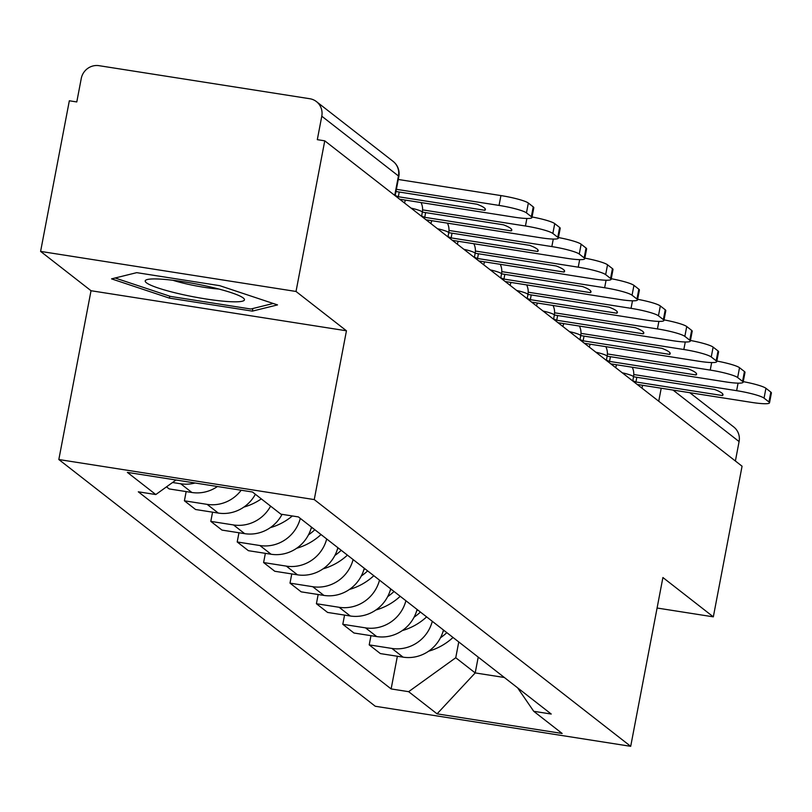 <?xml version="1.0" encoding="UTF-8"?>
<svg xmlns="http://www.w3.org/2000/svg" width="812" height="812" viewBox="0 0 812 812"><rect width="100%" height="100%" fill="white"/><g stroke="black" fill="none" stroke-linecap="round" stroke-linejoin="round"><path stroke-width="1.22" d="M296.025 291.467L40.6 251.405L91.025 290.726L58.829 459.531L375.286 706.267L630.701 746.319L314.254 499.583L346.45 330.788L296.025 291.467L324.759 140.831L742.066 466.21L713.332 616.846L662.907 577.525L630.701 746.319M40.6 251.405L69.335 100.779L76.785 101.947L81.261 78.48A15.54 14.941 -52.1 0 1 99.044 65.681L309.778 98.729A15.54 14.941 -52.1 0 1 316.447 101.612L393.109 161.375A15.54 14.941 127.9 0 1 398.448 175.971L321.785 116.197A15.54 14.941 -52.1 0 0 316.447 101.612M689.794 392.703L733.764 426.99A15.54 14.941 127.9 0 1 739.093 441.576L673.036 390.075M735.388 461.003L739.093 441.576M657.081 608.026L713.332 616.846M321.785 116.197L317.309 139.664L324.759 140.831M195.053 482.998A35.748 34.358 127.9 0 1 180.721 483.779L172.54 482.501M166.511 486.845L169.18 488.925L191.886 492.488A35.748 34.358 -52.1 0 0 217.454 486.51M241.194 490.235A35.748 34.358 127.9 0 1 207.121 504.364L184.405 500.801L195.58 509.51L218.286 513.072A35.748 34.358 -52.1 0 0 255.374 494.264M186.161 491.585L184.405 500.801M270.609 506.14A35.748 34.358 127.9 0 1 233.521 524.948L210.805 521.385L221.98 530.094L244.686 533.657A35.748 34.358 -52.1 0 0 282.048 514.351M212.561 512.169L210.805 521.385M300.298 518.391A35.748 34.358 127.9 0 1 259.921 545.532L237.205 541.969L248.381 550.678L271.086 554.241A35.748 34.358 -52.1 0 0 311.463 527.1M238.961 532.753L237.205 541.969M326.698 538.975A35.748 34.358 127.9 0 1 286.321 566.116L263.606 562.554L274.771 571.262L297.486 574.825A35.748 34.358 -52.1 0 0 337.863 547.684M265.362 553.337L263.606 562.554M353.098 559.559A35.748 34.358 127.9 0 1 312.721 586.7L290.006 583.138L301.171 591.846L323.887 595.409A35.748 34.358 -52.1 0 0 364.263 568.268M291.762 573.922L290.006 583.138M379.498 580.144A35.748 34.358 127.9 0 1 339.122 607.285L316.406 603.722L327.571 612.431L350.287 615.993A35.748 34.358 -52.1 0 0 390.663 588.852M318.162 594.506L316.406 603.722M405.898 600.728A35.748 34.358 127.9 0 1 365.512 627.859L342.806 624.306L353.971 633.015L376.687 636.567A35.748 34.358 -52.1 0 0 417.063 609.436M344.562 615.09L342.806 624.306M432.288 621.312A35.748 34.358 127.9 0 1 391.912 648.443L369.206 644.88L380.371 653.589L403.087 657.152A35.748 34.358 -52.1 0 0 443.464 630.021M370.962 635.674L369.206 644.88M176.001 480.014L155.802 494.549L127.372 472.381L252.471 492.001L280.901 514.169L298.41 516.919L551.226 714.042L533.728 711.302L562.158 733.469L437.059 713.849L408.629 691.682L455.745 657.75L475.203 672.925L504.353 677.492M155.802 494.549L138.304 491.808L391.13 688.931L408.629 691.682M58.829 459.531L314.254 499.583M91.025 290.726L346.45 330.788M252.359 311.128L277.521 304.906L219.697 285.662L136.72 272.649L111.559 278.871L169.383 298.116L252.359 311.128L252.857 308.519M478.217 657.121L475.203 672.925L437.059 713.849M458.76 641.947L455.745 657.75M397.362 656.258L391.13 688.931M517.599 687.825L533.728 711.302M169.749 296.177L169.383 298.116M399.616 199.204L514.108 217.159A23.315 3.035 -169.2 0 0 531.931 217.575A23.315 3.035 -169.2 0 0 531.363 216.702L526.46 212.876A23.315 3.035 -169.2 0 0 499.045 205.416L500.923 195.58L398.266 179.472M396.388 189.318L499.045 205.416M500.923 195.58A23.315 3.035 10.8 0 1 528.338 203.041L526.46 212.876M531.363 216.702L533.24 206.867L528.338 203.041M533.24 206.867A23.315 3.035 10.8 0 1 533.809 207.73L531.931 217.575M395.962 191.52L477.05 204.238A48.182 6.263 -169.2 0 1 485.393 209.577A48.182 6.263 -169.2 0 1 484.835 210.298L485.14 208.684M395.211 195.448A48.182 6.263 10.8 0 0 398.337 196.737L484.835 210.298M398.337 196.737L399.23 192.028M161.101 279.155A50.517 6.567 -169.2 0 0 146.779 279.693A50.517 6.567 -169.2 0 0 169.363 291.335A50.517 6.567 -169.2 0 0 228.558 301.597A50.517 6.567 -169.2 0 0 243.438 298.126A50.517 6.567 -169.2 0 0 209.963 286.849A50.517 6.567 -169.2 0 0 161.101 279.155M172.895 280.272A34.581 4.496 -169.2 0 0 218.935 289.052M273.238 303.475L250.847 309.017L170.449 296.41L115.121 277.998M426.016 219.788L540.508 237.743A23.315 3.035 -169.2 0 0 558.331 238.149A23.315 3.035 -169.2 0 0 557.763 237.287L552.86 233.46A23.315 3.035 -169.2 0 0 525.445 226L526.876 218.479M422.595 209.872L525.445 226M532.043 216.966A23.315 3.035 10.8 0 1 554.738 223.625L552.86 233.46M557.763 237.287L559.641 227.451L554.738 223.625M559.641 227.451A23.315 3.035 10.8 0 1 560.209 228.314L558.331 238.149M422.362 212.105L503.45 224.812A48.182 6.263 -169.2 0 1 511.793 230.161A48.182 6.263 -169.2 0 1 511.235 230.882L511.54 229.268M421.611 216.033A48.182 6.263 10.8 0 0 424.737 217.322L511.235 230.882M424.737 217.322L425.63 212.612M243.854 507.094A59.063 56.769 -52.1 0 0 261.312 498.893M452.416 240.372L566.898 258.328A23.315 3.035 -169.2 0 0 584.731 258.734A23.315 3.035 -169.2 0 0 584.163 257.871L579.26 254.044A23.315 3.035 -169.2 0 0 551.845 246.584L553.276 239.063M448.995 230.456L551.845 246.584M558.443 237.551A23.315 3.035 10.8 0 1 581.138 244.209L579.26 254.044M584.163 257.871L586.041 248.036L581.138 244.209M586.041 248.036A23.315 3.035 10.8 0 1 586.609 248.898L584.731 258.734M448.762 232.679L529.84 245.397A48.182 6.263 -169.2 0 1 538.194 250.735A48.182 6.263 -169.2 0 1 537.625 251.466L537.94 249.852M448.011 236.617A48.182 6.263 10.8 0 0 451.137 237.906L537.625 251.466M451.137 237.906L452.03 233.196M270.254 527.678A59.063 56.769 -52.1 0 0 292.35 515.965M478.816 260.957L593.298 278.912A23.315 3.035 -169.2 0 0 611.131 279.318A23.315 3.035 -169.2 0 0 610.563 278.455L605.661 274.629A23.315 3.035 -169.2 0 0 578.235 267.168L579.677 259.647M475.396 251.04L578.235 267.168M584.843 258.135A23.315 3.035 10.8 0 1 607.538 264.793L605.661 274.629M610.563 278.455L612.441 268.62L607.538 264.793M612.441 268.62A23.315 3.035 10.8 0 1 613.009 269.482L611.131 279.318M475.162 253.263L556.24 265.981A48.182 6.263 -169.2 0 1 564.594 271.32A48.182 6.263 -169.2 0 1 564.025 272.05L564.34 270.437M474.411 257.201A48.182 6.263 10.8 0 0 477.537 258.49L564.025 272.05M477.537 258.49L478.43 253.78M312.143 527.627A59.063 56.769 127.9 0 1 311.037 528.622M308.479 534.875A59.063 56.769 -52.1 0 0 314.853 529.739M296.654 548.262A59.063 56.769 -52.1 0 0 321.024 534.56M505.216 281.541L619.698 299.496A23.315 3.035 -169.2 0 0 637.521 299.902A23.315 3.035 -169.2 0 0 636.963 299.039L632.061 295.213A23.315 3.035 -169.2 0 0 604.635 287.752L606.077 280.231M501.796 271.624L604.635 287.752M611.243 278.719A23.315 3.035 10.8 0 1 633.939 285.377L632.061 295.213M636.963 299.039L638.841 289.204L633.939 285.377M638.841 289.204A23.315 3.035 10.8 0 1 639.399 290.067L637.521 299.902M501.562 273.847L582.64 286.565A48.182 6.263 -169.2 0 1 590.994 291.904A48.182 6.263 -169.2 0 1 590.425 292.635L590.74 291.021M500.811 277.785A48.182 6.263 10.8 0 0 503.937 279.074L590.425 292.635M503.937 279.074L504.831 274.365M338.543 548.212A59.063 56.769 127.9 0 1 337.437 549.206M334.879 555.459A59.063 56.769 -52.1 0 0 341.253 550.323M323.054 568.847A59.063 56.769 -52.1 0 0 347.424 555.134M531.616 302.125L646.098 320.08A23.315 3.035 -169.2 0 0 663.922 320.486A23.315 3.035 -169.2 0 0 663.363 319.623L658.451 315.797A23.315 3.035 -169.2 0 0 631.036 308.337L632.477 300.816M528.196 292.208L631.036 308.337M637.643 299.303A23.315 3.035 10.8 0 1 660.329 305.951L658.451 315.797M663.363 319.623L665.241 309.778L660.329 305.951M665.241 309.778A23.315 3.035 10.8 0 1 665.799 310.651L663.922 320.486M527.962 294.431L609.041 307.149A48.182 6.263 -169.2 0 1 617.394 312.488A48.182 6.263 -169.2 0 1 616.826 313.219L617.14 311.605M527.211 298.369A48.182 6.263 10.8 0 0 530.337 299.658L616.826 313.219M530.337 299.658L531.231 294.949M364.943 568.796A59.063 56.769 127.9 0 1 363.837 569.791M361.279 576.043A59.063 56.769 -52.1 0 0 367.653 570.907M349.454 589.431A59.063 56.769 -52.1 0 0 373.825 575.718M558.006 322.709L672.498 340.664A23.315 3.035 -169.2 0 0 690.322 341.07A23.315 3.035 -169.2 0 0 689.764 340.208L684.851 336.381A23.315 3.035 -169.2 0 0 657.436 328.921L658.877 321.4M554.596 312.793L657.436 328.921M664.043 319.887A23.315 3.035 10.8 0 1 686.729 326.536L684.851 336.381M689.764 340.208L691.641 330.362L686.729 326.536M691.641 330.362A23.315 3.035 10.8 0 1 692.2 331.235L690.322 341.07M554.363 315.015L635.441 327.733A48.182 6.263 -169.2 0 1 643.794 333.072A48.182 6.263 -169.2 0 1 643.226 333.803L643.53 332.189M553.611 318.954A48.182 6.263 10.8 0 0 556.727 320.243L643.226 333.803M556.727 320.243L557.631 315.533M391.343 589.38A59.063 56.769 127.9 0 1 390.237 590.375M387.669 596.627A59.063 56.769 -52.1 0 0 394.043 591.491M375.854 610.015A59.063 56.769 -52.1 0 0 400.225 596.302M584.407 343.293L698.899 361.249A23.315 3.035 -169.2 0 0 716.722 361.655A23.315 3.035 -169.2 0 0 716.164 360.792L711.251 356.965A23.315 3.035 -169.2 0 0 683.836 349.505L685.267 341.984M580.996 333.377L683.836 349.505M690.444 340.472A23.315 3.035 10.8 0 1 713.129 347.12L711.251 356.965M716.164 360.792L718.041 350.946L713.129 347.12M718.041 350.946A23.315 3.035 10.8 0 1 718.6 351.819L716.722 361.655M580.763 335.6L661.841 348.318A48.182 6.263 -169.2 0 1 670.194 353.656A48.182 6.263 -169.2 0 1 669.626 354.387L669.93 352.773M580.012 339.538A48.182 6.263 10.8 0 0 583.128 340.827L669.626 354.387M583.128 340.827L584.031 336.117M417.744 609.964A59.063 56.769 127.9 0 1 416.637 610.959M414.069 617.211A59.063 56.769 -52.1 0 0 420.443 612.075M402.255 630.599A59.063 56.769 -52.1 0 0 426.625 616.887M610.807 363.867L725.299 381.833A23.315 3.035 -169.2 0 0 743.122 382.239A23.315 3.035 -169.2 0 0 742.564 381.376L737.651 377.55A23.315 3.035 -169.2 0 0 710.236 370.089L711.667 362.568M607.396 353.951L710.236 370.089M716.844 361.056A23.315 3.035 10.8 0 1 739.529 367.704L737.651 377.55M742.564 381.376L744.442 371.531L739.529 367.704M744.442 371.531A23.315 3.035 10.8 0 1 745 372.403L743.122 382.239M607.153 356.184L688.241 368.902A48.182 6.263 -169.2 0 1 696.594 374.241A48.182 6.263 -169.2 0 1 696.026 374.971L696.331 373.358M606.412 360.122A48.182 6.263 10.8 0 0 609.528 361.401L696.026 374.971M609.528 361.401L610.431 356.701M444.144 630.548A59.063 56.769 127.9 0 1 443.027 631.543M440.469 637.785A59.063 56.769 -52.1 0 0 446.844 632.66M428.655 651.183A59.063 56.769 -52.1 0 0 453.025 637.471M637.207 384.452L751.699 402.407A23.315 3.035 -169.2 0 0 769.522 402.823A23.315 3.035 -169.2 0 0 768.964 401.96L764.051 398.134A23.315 3.035 -169.2 0 0 736.636 390.673L738.067 383.152M633.796 374.535L736.636 390.673M743.234 381.64A23.315 3.035 10.8 0 1 765.929 388.288L764.051 398.134M768.964 401.96L770.842 392.115L765.929 388.288M770.842 392.115A23.315 3.035 10.8 0 1 771.4 392.978L769.522 402.823M633.553 376.768L714.641 389.486A48.182 6.263 -169.2 0 1 722.984 394.825A48.182 6.263 -169.2 0 1 722.426 395.556L722.731 393.942M632.812 380.706A48.182 6.263 10.8 0 0 635.928 381.985L722.426 395.556M635.928 381.985L636.831 377.286M632.751 380.98L633.522 376.941A15.54 2.02 -169.2 0 0 633.147 376.362A15.54 2.02 -169.2 0 0 622.246 372.789M606.351 360.396L607.122 356.356A15.54 2.02 -169.2 0 0 606.747 355.778A15.54 2.02 -169.2 0 0 595.856 352.205M579.951 339.812L580.722 335.772A15.54 2.02 -169.2 0 0 580.347 335.194A15.54 2.02 -169.2 0 0 569.456 331.631M553.561 319.228L554.322 315.188A15.54 2.02 -169.2 0 0 553.957 314.609A15.54 2.02 -169.2 0 0 543.055 311.047M527.161 298.643L527.932 294.604A15.54 2.02 -169.2 0 0 527.556 294.025A15.54 2.02 -169.2 0 0 516.655 290.463M500.76 278.069L501.532 274.02A15.54 2.02 -169.2 0 0 501.156 273.451A15.54 2.02 -169.2 0 0 490.255 269.878M474.36 257.485L475.132 253.435A15.54 2.02 -169.2 0 0 474.756 252.867A15.54 2.02 -169.2 0 0 463.855 249.294M447.96 236.901L448.731 232.861A15.54 2.02 -169.2 0 0 448.356 232.283A15.54 2.02 -169.2 0 0 437.455 228.71M421.56 216.317L422.331 212.277A15.54 2.02 -169.2 0 0 421.956 211.699A15.54 2.02 -169.2 0 0 411.055 208.126M641.998 388.187L642.546 385.294M376.687 636.567L365.512 627.859M350.287 615.993L339.122 607.285M323.887 595.409L312.721 586.7M297.486 574.825L286.321 566.116M271.086 554.241L259.921 545.532M244.686 533.657L233.521 524.948M218.286 513.072L207.121 504.364M191.886 492.488L180.721 483.779M403.087 657.152L391.912 648.443M404.508 203.02A15.54 3.786 -81.1 0 1 405.371 200.107M430.908 223.605A15.54 3.786 -81.1 0 1 431.771 220.691M457.308 244.189A15.54 3.786 -81.1 0 1 458.171 241.276M483.708 264.773A15.54 3.786 -81.1 0 1 484.561 261.86M510.109 285.357A15.54 3.786 -81.1 0 1 510.961 282.444M536.509 305.931A15.54 3.786 -81.1 0 1 537.361 303.028M562.899 326.515A15.54 3.786 -81.1 0 1 563.761 323.612M589.299 347.1A15.54 3.786 -81.1 0 1 590.162 344.186M615.699 367.684A15.54 3.786 -81.1 0 1 616.562 364.771M395.16 195.733L398.824 176.549A15.54 2.02 -169.2 0 0 398.448 175.971L394.733 195.398M658.735 401.24L661.212 388.217M422.331 212.277A15.54 15.54 0 0 0 421.042 202.564M448.731 232.861A15.54 15.54 0 0 0 447.442 223.148M475.132 253.435A15.54 15.54 0 0 0 473.843 243.732M501.532 274.02A15.54 15.54 0 0 0 500.243 264.316M527.932 294.604A15.54 15.54 0 0 0 526.643 284.9M554.322 315.188A15.54 15.54 0 0 0 553.033 305.485M580.722 335.772A15.54 15.54 0 0 0 579.433 326.069M607.122 356.356A15.54 15.54 0 0 0 605.833 346.653M633.522 376.941A15.54 15.54 0 0 0 632.233 367.237M398.824 176.549A15.54 15.54 0 0 0 393.109 161.375"/></g></svg>
